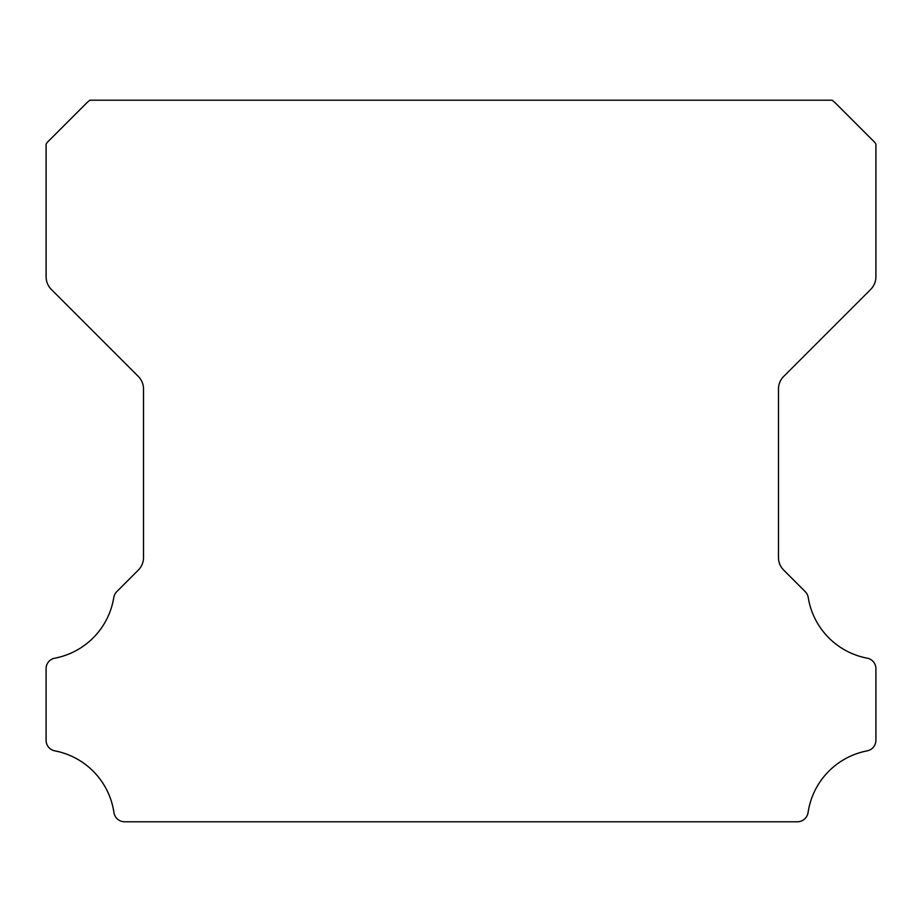 <?xml version="1.0" encoding="UTF-8"?>
<svg xmlns="http://www.w3.org/2000/svg" width="922" height="922" viewBox="0 0 922 922"><rect width="100%" height="100%" fill="white"/><g stroke="black" fill="none" stroke-linecap="round" stroke-linejoin="round"><path stroke-width="1.38" d="M46.1 740.32A10.718 10.718 0 0 1 46.1 740.228L46.1 668.796A10.603 10.603 0 0 1 54.917 658.158A73.633 73.633 0 0 0 113.775 597.537A10.822 10.822 0 0 1 116.806 591.624L138.231 570.188A17.818 17.818 0 0 0 143.521 557.43L143.521 389.107A17.76 17.76 0 0 0 138.231 376.349L51.39 289.508A18.037 18.037 0 0 1 46.112 276.75L46.112 144.028A17.553 17.553 0 0 1 49.454 140.167L86.046 103.575A34.483 34.483 0 0 1 89.918 100.221L832.093 100.221A34.483 34.483 0 0 1 835.954 103.575L872.546 140.167A17.553 17.553 0 0 1 875.9 144.028L875.9 276.75A18.037 18.037 0 0 1 870.61 289.508L783.769 376.349A17.76 17.76 0 0 0 778.479 389.107L778.479 557.43A17.818 17.818 0 0 0 783.769 570.188L805.206 591.624A10.822 10.822 0 0 1 808.237 597.537A73.633 73.633 0 0 0 867.118 658.158A10.626 10.626 0 0 1 875.9 668.796L875.9 740.228A10.718 10.718 0 0 1 867.118 750.865A73.748 73.748 0 0 0 808.075 812.536A10.822 10.822 0 0 1 797.357 821.779L124.643 821.779A10.822 10.822 0 0 1 113.936 812.536A73.748 73.748 0 0 0 54.882 750.865A10.718 10.718 0 0 1 46.1 740.32"/></g></svg>
